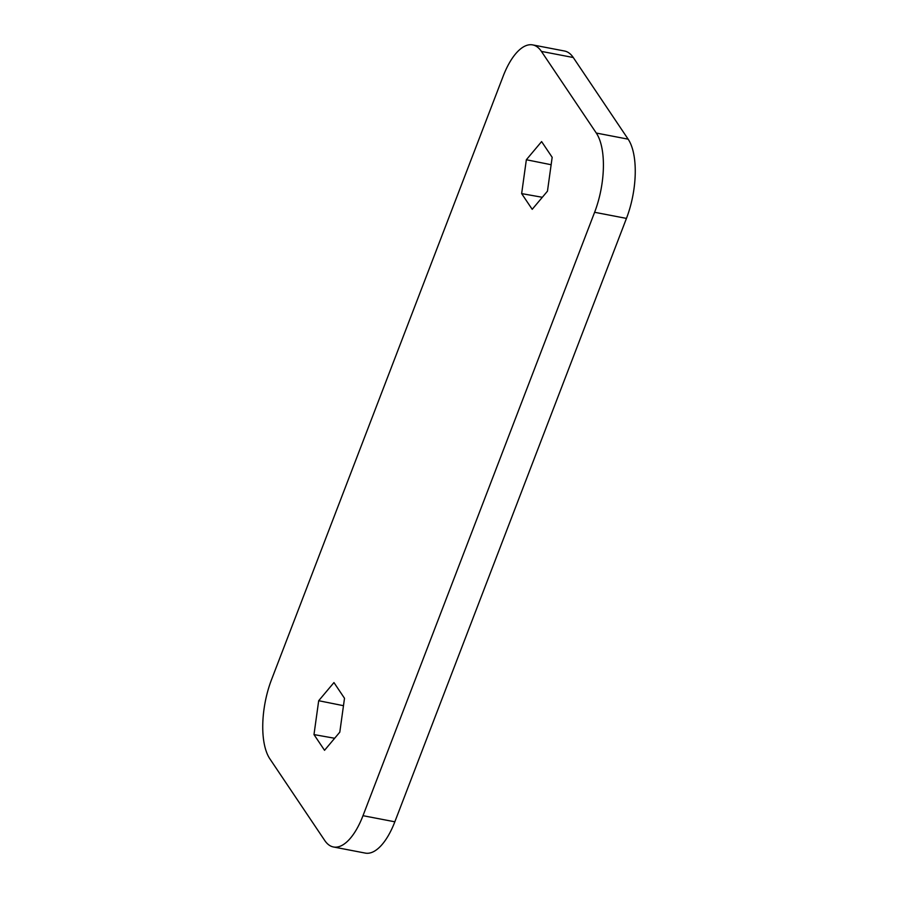 <?xml version="1.0" encoding="UTF-8"?>
<svg xmlns="http://www.w3.org/2000/svg" width="898" height="898" viewBox="0 0 898 898"><rect width="100%" height="100%" fill="white"/><g stroke="black" fill="none" stroke-linecap="round" stroke-linejoin="round"><path stroke-width="1.35" d="M333.461 846.982L365.318 853.1A59.582 25.088 -79.1 0 0 394.839 821.805L626.456 218.405A59.582 25.088 -79.1 0 0 628.14 139.168L573.272 57.517A59.582 25.088 -79.1 0 0 564.539 51.018L532.682 44.9A59.582 25.088 -79.1 0 0 503.161 76.195L271.544 679.595A59.582 25.088 -79.1 0 0 269.86 758.832L324.728 840.483A59.582 25.088 -79.1 0 0 333.461 846.982A59.582 25.088 -79.1 0 0 362.994 815.687L594.611 212.287A59.582 25.088 -79.1 0 0 596.294 133.05L541.415 51.399A59.582 25.088 -79.1 0 0 532.682 44.9M547.466 191.173L552.169 157.307L541.606 141.592L526.351 159.743L521.648 193.609L532.2 209.324L547.466 191.173M339.803 732.151L344.506 698.285L333.955 682.57L318.689 700.721L313.986 734.586L324.537 750.301L339.803 732.151M343.474 705.693L318.689 700.721M334.662 738.268L313.986 734.586M551.136 164.727L526.351 159.743M542.325 197.291L521.648 193.609M594.611 212.287L626.456 218.405M394.839 821.805L362.994 815.687M596.294 133.05L628.14 139.168M541.415 51.399L573.272 57.517"/></g></svg>
